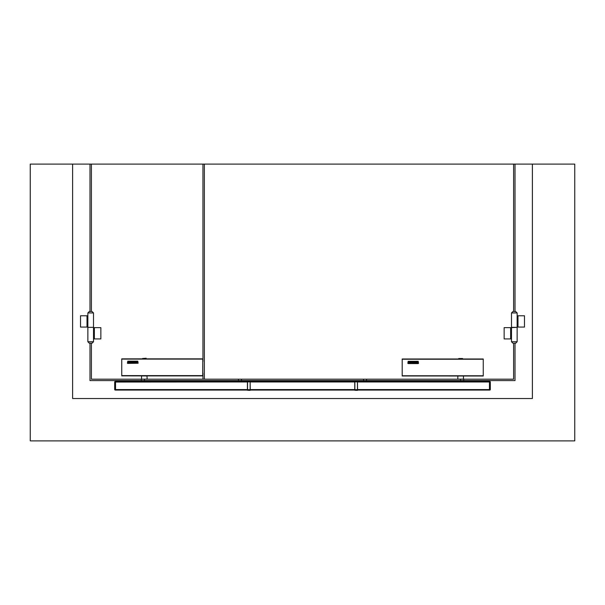 <?xml version="1.0" encoding="UTF-8"?>
<svg xmlns="http://www.w3.org/2000/svg" width="605" height="605" viewBox="0 0 605 605"><rect width="100%" height="100%" fill="white"/><g stroke="black" fill="none" stroke-linecap="round" stroke-linejoin="round"><path stroke-width="0.91" d="M418.531 363.401L418.191 361.298L408.148 361.306L407.838 363.386M418.153 363.582L408.239 363.582L418.153 363.582M402.196 376L402.196 358.992L483.244 358.992L483.244 376L402.196 375.985L483.244 376M417.979 361.54L408.39 361.54L408.322 363.25L418.002 363.333L417.995 361.54L408.39 361.548L408.322 363.242M410.371 361.858L410.371 362.38L410.371 361.858L408.798 361.858L410.371 361.858M408.798 362.471L410.371 362.38M408.798 361.858L410.704 361.767L410.704 363.076L408.798 362.992L410.371 362.992L410.371 362.471L410.371 362.992M410.704 363.076L408.798 363.083M411.045 363.076L412.958 363.083L411.045 363.083L412.769 361.858L411.045 361.858L412.761 361.858M411.045 361.858L412.958 361.767L411.234 362.992L412.958 363.076M412.958 361.896L411.234 363M416.013 362.38L416.013 361.858L417.261 361.858L416.013 361.858L416.542 362.471L415.68 362.471L415.915 361.805L417.397 361.82L417.45 363L415.68 362.834L417.261 362.992L417.261 361.858L417.261 362.992M417.526 362.94L415.68 362.879M413.291 361.858L414.871 361.858L414.871 362.38L413.291 362.38L414.871 362.471L414.871 362.992L413.291 363.076L415.204 363.076L415.204 361.767L413.291 361.767L414.871 361.858L414.871 362.38M413.291 362.471L414.871 362.471L414.871 362.992M413.291 363.076L415.204 363.083M415.68 362.471L416.542 362.471M418.063 361.639L418.063 363.242M402.196 361.003L402.196 373.005M483.244 373.429L483.244 361.427M462.583 358.531L458.711 358.531M127.625 363.408L138.106 363.227L127.625 363.408M127.398 363.242L127.799 361.155L137.796 361.162L138.106 363.227M141.54 375.902L121.764 375.864L121.756 358.856L202.804 358.856L202.72 375.902L147.174 375.902M137.622 363.098L137.569 361.404L127.942 361.404L127.942 363.189L137.622 363.136L137.539 361.397L127.965 361.397L127.882 363.106M129.931 361.714L129.931 362.244L129.931 361.722L128.358 361.714L129.931 361.722M128.358 362.334L129.931 362.244M128.358 361.714L130.272 361.631L130.272 362.94L128.358 362.849L129.931 362.849L129.931 362.327L129.931 362.849M130.272 362.94L128.358 362.94M130.604 362.94L132.518 362.94L130.604 362.94L132.329 361.714L130.604 361.714L132.321 361.722M130.604 361.714L132.518 361.631L130.793 362.849L132.518 362.94M132.518 361.76L130.793 362.856M135.573 362.244L135.573 361.722L136.821 361.722L135.573 361.714L136.102 362.327L135.24 362.334L135.475 361.661L136.911 361.661L137.01 362.856L135.24 362.69L136.821 362.849L136.821 361.714L136.821 362.849M136.919 362.902L135.482 362.909M132.85 361.714L134.431 361.714L134.431 362.244L132.85 362.244L134.431 362.327L134.431 362.849L132.85 362.94L134.764 362.94L134.764 361.631L132.85 361.631L134.431 361.722L134.431 362.244M132.85 362.327L134.431 362.334L134.431 362.849M132.85 362.94L134.764 362.94M135.24 362.334L136.102 362.334M146.281 358.531L142.417 358.531L146.153 358.251L146.289 358.856M202.804 373.285L202.804 361.283M121.756 360.86L121.756 372.861M458.741 358.954L462.553 358.954M362.682 381.483L371.72 381.483M368.301 381.12L364.913 381.12L364.913 380.658L368.301 380.658L368.301 381.12M250.251 390.066L354.749 390.066L354.749 389.575L250.251 389.575L250.251 390.066M354.749 381.483L250.251 381.483M115.54 390.066L247.43 390.066L247.43 389.575L115.54 389.575L115.54 390.066M114.693 389.499L114.693 382.05A0.567 0.567 0 0 1 115.26 381.483L115.26 390.066A0.567 0.567 0 0 1 114.693 389.499L115.396 389.575M247.43 381.483L115.54 381.483L115.54 389.575M244.745 381.483L243.618 381.483M126.551 381.483L125.424 381.483M489.46 390.066L357.57 390.066L357.57 389.575L489.46 389.575L489.46 390.066M490.307 389.499L490.307 382.05A0.567 0.567 0 0 0 489.74 381.483L489.74 390.066A0.567 0.567 0 0 0 490.307 389.499L489.604 389.575M357.57 381.483L489.46 381.483L489.46 389.575M241.455 380.59L463.763 380.59L463.763 379.176L144.459 379.176L144.459 380.59L241.455 380.59L241.455 379.176M457.879 379.176L463.475 379.093L463.475 376M89.979 343.171L89.979 380.59L144.459 380.59M141.252 380.59L141.252 379.176L144.459 379.176M141.585 379.176L147.181 379.093L146.954 375.728M247.43 381.868L247.43 390.263L250.137 390.376L250.137 381.173L247.543 381.173L247.43 381.868L247.543 381.173M250.251 390.263L250.137 381.173M354.749 381.868L354.749 390.263L357.457 390.376L357.457 381.173L354.863 381.173L354.749 381.868L354.863 381.173M357.57 390.263L357.457 381.173M234.438 381.483L243.475 381.483M240.056 381.127L236.668 381.127L236.668 380.666L240.056 380.666L240.056 381.127M574.75 440.886L574.75 164.114L532.385 164.114L532.385 398.521L72.615 398.521L72.615 164.114L30.25 164.114L30.25 440.886L574.75 440.886M72.615 398.521L532.385 398.521M91.393 311.537L91.393 164.114L89.979 164.114L89.979 311.537M515.021 343.171L515.021 380.59L463.763 380.59M89.979 164.114L72.615 164.114M515.021 311.537L515.021 164.114L532.385 164.114M515.021 164.114L513.607 164.114L513.607 311.537M90.689 311.537L89.275 311.537L90.689 311.537M87.014 315.772L87.014 327.071L80.518 327.071L80.518 315.772L87.861 315.772L87.861 327.35L93.51 327.35L87.861 327.35L87.861 341.757L89.275 343.171L92.096 343.171L89.275 343.171M87.014 327.071L87.861 327.071M514.311 343.171L515.725 343.171L514.311 343.171M515.725 343.171L517.139 341.757L511.49 341.757L511.49 338.929L504.147 338.929L504.147 327.638L510.643 327.638L510.643 338.929M517.139 315.772L517.139 327.071L517.986 327.071L517.986 315.772L517.139 315.772L517.139 312.951L511.49 312.951L511.49 327.35L517.139 327.35L510.643 327.638M511.49 338.929L511.49 327.638M514.311 311.537L515.725 311.537L514.311 311.537M517.986 315.772L524.482 315.772L524.482 327.071L517.986 327.071M87.861 341.757L93.51 341.757L93.51 338.929L100.854 338.929L100.854 327.638L93.51 327.638L93.51 312.951L92.096 311.537M94.357 338.929L94.357 327.638M93.51 338.929L93.51 327.638M513.607 343.171L513.607 379.176L463.763 379.176M204.361 379.176L204.361 164.114L513.607 164.114M91.393 343.171L91.393 379.176L141.252 379.176M91.393 164.114L202.947 164.114L202.947 361.427M202.947 373.149L202.947 379.176M202.947 164.114L204.361 164.114M402.196 375.765L483.244 375.765M402.196 359.234L483.244 359.234M121.756 375.622L202.804 375.622M121.756 359.09L202.804 359.09M121.756 375.841L202.804 375.841L121.756 375.864M354.749 381.967L250.251 381.967M114.693 382.05L247.43 381.967M115.26 381.483L115.26 390.066M490.307 382.05L489.74 381.967L489.74 390.066M489.74 381.483L489.46 381.989L357.57 381.967M460.549 380.59L460.549 379.176M366.554 380.59L366.554 379.176M238.453 380.59L238.453 379.176M141.532 379.093L141.532 375.955L147.181 375.955M250.251 381.868L247.543 381.853L247.543 389.696L250.251 389.68M247.43 390.263L247.43 389.68M357.57 381.868L354.863 381.853L354.863 389.696L357.57 389.68M354.749 390.263L354.749 389.68M87.861 315.772L87.861 312.951L93.51 312.951M121.756 358.856L202.804 358.856M363.552 380.59L363.552 379.176M457.826 379.093L457.826 376M87.861 312.951L89.275 311.537M517.139 341.757L517.139 327.071M511.49 341.757L512.904 343.171M511.49 312.951L512.904 311.537M517.139 312.951L515.725 311.537M93.51 341.757L92.096 343.171"/></g></svg>
